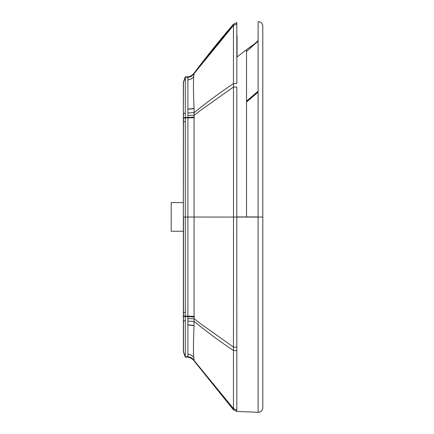 <?xml version="1.0" encoding="UTF-8"?>
<svg xmlns="http://www.w3.org/2000/svg" width="434" height="434" viewBox="0 0 434 434"><rect width="100%" height="100%" fill="white"/><g stroke="black" fill="none" stroke-linecap="round" stroke-linejoin="round"><path stroke-width="0.65" d="M183.349 217.011L183.349 239.443M193.249 359.531L194.079 360.513C192.354 358.229 190.293 357.019 187.895 356.867L187.895 356.873C190.293 357.019 192.36 358.234 194.079 360.513L194.079 360.513C192.354 358.234 190.293 357.019 187.895 356.867L185.302 356.71L187.895 356.867L187.895 316.56L194.258 316.744L187.895 316.56L187.895 117.533L194.258 117.343L187.895 117.533L187.895 77.181C190.293 77.013 192.354 75.798 194.079 73.52L194.199 73.422A15.358 14.588 33.4 0 1 194.02 73.661L194.025 73.704A14.322 13.888 177.2 0 0 194.188 73.492L193.759 76.471C193.276 82.823 193.38 93.473 194.058 108.424L194.058 325.657C193.38 340.603 193.276 351.242 193.759 357.578L194.188 360.54A14.322 13.888 -177.2 0 0 194.025 360.329L194.193 360.578M193.07 74.691L194.22 72.966C192.392 75.397 190.282 76.677 187.895 76.802L185.302 76.91L185.302 77.317L187.895 77.181L187.895 76.802L185.302 76.937L185.302 77.279L185.302 76.91L183.468 81.918A1.953 1.953 180 0 0 183.349 82.59L183.349 351.046A1.953 1.953 180 0 0 183.468 351.73A1.953 1.953 180 0 1 183.349 351.057M194.047 360.404L194.199 360.611A15.358 14.593 -33.5 0 0 194.02 360.372L194.036 360.366C192.343 358.137 190.298 356.943 187.895 356.781C190.298 356.943 192.343 358.137 194.036 360.372L194.047 360.404A14.458 14.094 -178 0 1 194.199 360.605L233.449 408.573L233.492 217.071A976.907 0.575 180 0 1 194.22 217.043L185.302 217.038L185.302 357.09L187.895 357.225C188.134 356.569 193.58 359.189 194.22 361.055L194.047 360.404C192.343 358.159 190.298 356.96 187.895 356.808L189.278 357.014M237.062 35.621L237.056 57.006L246.523 49.633L246.523 101.22A417.15 11.664 89.9 0 0 246.523 102.028L246.523 101.919A417.15 11.664 -90.1 0 1 246.523 101.111L258.094 91.151L258.094 79.921M258.094 76.861L258.105 41.17L246.523 51.472M254.644 43.801L258.105 40.639L258.111 21.7A4.557 4.557 0 0 1 262.803 26.257L262.803 407.743A4.557 4.557 180 0 1 258.111 412.3L258.084 217.071L233.492 217.071L233.47 87.066L236.828 86.968L236.796 217.071L236.828 86.968M262.792 25.948C262.364 23.284 260.801 21.868 258.111 21.7L258.084 217.071L262.803 217.071M187.895 76.802C190.282 76.677 192.392 75.397 194.22 72.966L194.22 72.945A976.891 976.891 180 0 1 233.449 24.174L236.839 22.584L233.449 24.174L233.449 25.416A882.664 0.711 90.7 0 1 233.449 25.481L233.47 87.066L200.334 110.518L194.258 115.276L187.895 115.498M188.285 77.133L187.895 77.165C190.293 77.013 192.354 75.804 194.079 73.525C192.354 75.814 190.293 77.024 187.895 77.176C190.298 77.03 192.354 75.82 194.069 73.552C192.349 75.825 190.293 77.035 187.895 77.181C190.293 77.013 192.354 75.798 194.079 73.52L194.079 73.525C192.354 75.814 190.293 77.024 187.895 77.176L185.302 77.317L185.302 217.038L183.468 217.038L183.468 316.017L183.349 232.06M194.204 73.395L233.449 25.416L236.828 23.832L236.839 22.584L236.828 23.832A905.698 0.353 89.6 0 0 236.828 23.903L236.834 83.523L233.47 83.621C219.821 92.724 206.741 102.391 194.215 112.612L187.895 112.97M183.349 82.601A1.953 1.953 180 0 1 183.468 81.923A1.953 1.953 180 0 0 183.349 82.601A1.953 1.953 180 0 1 183.468 81.918A1.953 1.953 180 0 0 183.349 82.59A1.953 1.953 180 0 1 183.468 81.923L185.302 76.937L183.468 81.923A1.953 1.953 180 0 0 183.349 82.601L183.349 82.601A1.953 1.953 180 0 1 183.468 81.923A1.953 1.953 180 0 0 183.349 82.59L183.349 82.574A1.953 1.953 180 0 1 183.468 81.896L183.349 82.574M189.311 77.008L187.895 77.225C190.298 77.073 192.343 75.874 194.047 73.628L194.193 73.454M194.047 73.628A14.458 14.089 178 0 0 194.199 73.427L233.449 25.481L236.828 23.903M194.204 360.611L233.449 408.644L236.828 410.222L236.839 411.416L233.449 409.826L233.449 408.573L236.828 410.152L236.796 217.071M187.895 117.912L194.258 117.728L187.895 117.907M185.302 356.748L183.468 352.082A1.953 1.953 180 0 1 183.349 351.41L183.468 352.104A1.953 1.953 -0 0 1 183.349 351.426L183.349 351.415A1.953 1.953 180 0 0 183.468 352.088L185.302 357.09M183.349 82.927L183.349 82.965A1.953 1.953 180 0 1 183.468 82.297A1.953 1.953 180 0 0 183.349 82.975L183.349 83.013A1.953 1.953 180 0 1 183.468 82.341L183.468 82.346A1.953 1.953 180 0 0 183.349 83.019L183.349 83.013M194.258 117.5L183.349 118.086M194.258 117.12L183.349 117.706M187.895 77.279L187.895 77.279C190.298 77.122 192.343 75.928 194.025 73.704C192.343 75.928 190.298 77.116 187.895 77.279M187.895 77.252L187.895 77.247C190.298 77.095 192.343 75.901 194.036 73.672C192.343 75.896 190.298 77.095 187.895 77.252C190.298 77.089 192.343 75.896 194.036 73.661L191.73 75.89M194.258 316.587L183.468 316.017L183.349 327.127M191.861 358.278L194.069 360.48C192.349 358.207 190.293 356.998 187.895 356.851C190.293 357.014 192.354 358.229 194.079 360.508C192.354 358.229 190.293 357.019 187.895 356.867C190.293 357.003 192.354 358.213 194.074 360.486L194.204 360.638M194.258 316.966L183.468 316.397L183.349 320.514M188.172 356.889L187.895 357.225M194.22 361.034C192.392 358.603 190.282 357.323 187.895 357.198C190.282 357.334 192.392 358.609 194.22 361.039C192.392 358.609 190.282 357.334 187.895 357.209L185.302 357.074L183.468 352.104M194.058 360.442L194.058 360.442C192.349 358.186 190.298 356.981 187.895 356.829M183.468 352.088A1.953 1.953 180 0 1 183.349 351.41A1.953 1.953 180 0 0 183.468 352.088A1.953 1.953 180 0 1 183.349 351.41A1.953 1.953 180 0 0 183.468 352.088L183.468 352.088A1.953 1.953 180 0 1 183.349 351.415A1.953 1.953 180 0 0 183.468 352.082L185.302 357.074L183.468 352.082M183.349 309.833L183.349 348.242M183.349 124.233L183.349 116.328M183.349 101.404L183.349 201.94M258.094 92.154L246.523 102.028L246.523 217.06L258.084 217.06M236.796 217.054L246.523 217M236.796 216.946L258.084 216.94M246.523 106.27L246.523 112.525M246.523 115.916L246.523 122.355M246.523 128.372L246.523 139.428M246.523 152.209L246.523 159.652M246.523 178.759L246.523 192.349M246.523 204.365L246.523 213.837M246.523 101.111L246.523 49.633L248.156 48.494C253.326 45.033 256.499 42.293 256.055 42.624M183.349 202.58L171.197 202.58L171.197 231.235L183.349 231.235M185.302 113.03L183.468 113.491L183.349 217.038M185.302 77.279L183.468 82.265L185.302 77.317L183.468 82.297L183.349 113.556M185.302 356.672L183.468 351.762A1.953 1.953 180 0 1 183.349 351.095L183.349 351.095M187.895 321.106L194.215 321.469C206.741 331.712 219.821 341.395 233.47 350.515L236.834 350.618M187.895 318.578L194.258 318.806L200.334 323.574L233.47 347.075L236.828 347.173M194.079 73.52L194.079 73.514C192.36 75.793 190.293 77.008 187.895 77.16C190.293 77.008 192.36 75.793 194.079 73.514M183.468 81.923L183.468 82.254M187.895 76.775L187.895 76.775C190.282 76.65 192.392 75.375 194.22 72.945L194.22 72.945C192.392 75.375 190.282 76.65 187.895 76.775C190.282 76.65 192.392 75.375 194.22 72.945C193.591 74.8 188.144 77.431 187.895 76.775L185.302 76.91L183.468 81.896L185.302 76.91M187.895 76.845C190.282 76.715 192.392 75.44 194.22 73.01M187.895 76.807C190.282 76.682 192.392 75.407 194.22 72.977M190.949 76.324L194.069 73.552C192.354 75.825 190.298 77.03 187.895 77.181L190.065 76.731M187.895 117.522L194.258 117.343L187.895 117.522M187.895 316.169L194.258 316.353L187.895 316.174M187.895 316.549L194.258 316.739L187.895 316.549M183.468 351.762L183.468 351.768A1.953 1.953 180 0 1 183.349 351.09M183.468 82.265L183.468 82.265A1.953 1.953 180 0 0 183.349 82.937A1.953 1.953 180 0 1 183.468 82.265M187.895 109.281L194.069 108.614M187.895 109.108L194.058 108.424M187.895 79.861C190.276 79.742 192.229 78.614 193.759 76.471M187.895 77.203C190.298 77.046 192.349 75.847 194.058 73.59M185.302 77.36L183.468 82.346M185.302 121.449L183.468 121.938M185.302 312.632L183.468 312.133M187.895 357.171C190.282 357.296 192.392 358.571 194.22 361.001M189.224 357.046L187.895 356.851C190.298 357.003 192.354 358.213 194.069 360.475L194.204 360.654M187.895 356.753C190.298 356.911 192.343 358.104 194.025 360.329C192.343 358.11 190.298 356.916 187.895 356.753M187.895 354.187C190.276 354.307 192.229 355.435 193.759 357.578M187.895 324.968L194.058 325.657M187.895 324.795L194.069 325.467M187.895 356.851C190.298 357.003 192.354 358.207 194.069 360.475C192.354 358.207 190.298 356.998 187.895 356.846M191.768 358.169L194.02 360.372M187.895 356.781C190.298 356.938 192.343 358.131 194.036 360.366M185.302 321.051L183.468 320.58L183.468 351.686A1.953 1.953 180 0 1 183.349 351.014A1.953 1.953 180 0 0 183.468 351.692L183.468 351.681M183.468 320.308L183.349 316.364M183.468 84.174L183.468 83.556M183.468 82.688L183.468 82.314M246.523 101.22L258.094 91.27M246.523 51.445L258.105 41.154M246.523 101.919L258.094 92.035M262.803 74.914L262.803 26.469M236.839 411.416L258.111 412.3C260.948 412.083 262.51 410.575 262.803 407.765M262.803 407.607L262.803 407.314M233.449 24.174L194.22 72.945M233.449 409.826L194.22 361.055M258.105 40.655L255.474 43.123M246.523 49.633L254.839 43.639"/></g></svg>
